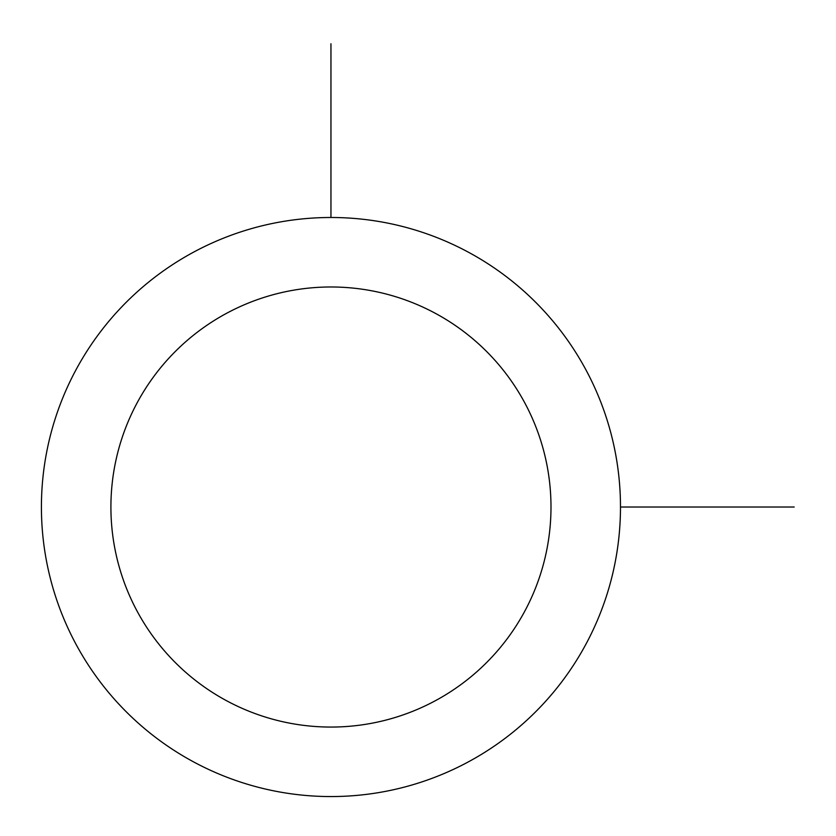 <?xml version="1.0" encoding="UTF-8"?>
<svg xmlns="http://www.w3.org/2000/svg" width="836" height="836" viewBox="0 0 836 836"><rect width="100%" height="100%" fill="white"/><g stroke="black" fill="none" stroke-linecap="round" stroke-linejoin="round"><path stroke-width="1.25" d="M76.86 368.216A289.528 289.528 0 0 1 469.759 252.942A289.528 289.528 0 0 1 585.043 645.831A289.528 289.528 0 0 1 192.144 761.115A289.528 289.528 0 0 1 76.86 368.216M137.846 401.531A220.046 220.046 0 0 1 436.444 313.918A220.046 220.046 0 0 1 524.057 612.516A220.046 220.046 0 0 1 225.459 700.129A220.046 220.046 0 0 1 137.846 401.531M620.479 507.024L794.2 507.024M330.951 217.496L330.951 43.775"/></g></svg>

